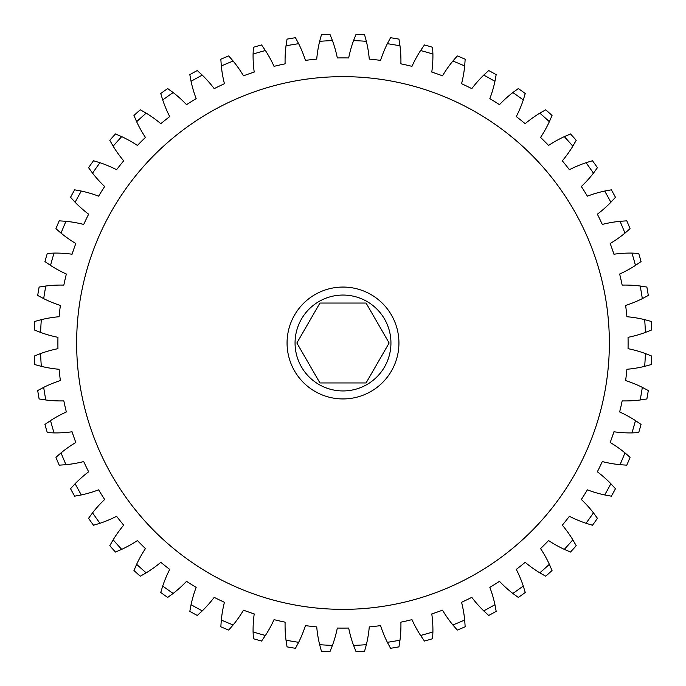 <?xml version="1.0" encoding="UTF-8"?>
<svg xmlns="http://www.w3.org/2000/svg" width="686" height="686" viewBox="0 0 686 686"><rect width="100%" height="100%" fill="white"/><g stroke="black" fill="none" stroke-linecap="round" stroke-linejoin="round"><path stroke-width="0.51" stroke-dasharray="3.43 2.57" d="M319.933 303.049L366.067 303.049L389.134 343L366.067 382.951L319.933 382.951L296.867 343L319.933 303.049M295.057 343A47.943 47.943 0 0 1 343 295.057A47.943 47.943 0 0 1 390.943 343A47.943 47.943 0 0 1 343 390.943A47.943 47.943 0 0 1 295.057 343M76.643 343A266.357 266.357 0 0 1 343 76.643A266.357 266.357 0 0 1 609.357 343A266.357 266.357 0 0 0 343 76.643A266.357 266.357 0 0 0 76.643 343A266.357 266.357 0 0 1 343 76.643A266.357 266.357 0 0 1 609.357 343A266.357 266.357 0 0 1 343 609.357A266.357 266.357 0 0 1 76.643 343A266.357 266.357 0 0 0 343 609.357A266.357 266.357 0 0 0 609.357 343A266.357 266.357 0 0 1 343 609.357A266.357 266.357 0 0 1 76.643 343M398.935 343A55.935 55.935 0 0 1 343 398.935A55.935 55.935 0 0 1 287.065 343A55.935 55.935 0 0 0 343 398.935A55.935 55.935 0 0 0 398.935 343A55.935 55.935 0 0 1 343 398.935A55.935 55.935 0 0 1 287.065 343A55.935 55.935 0 0 1 343 287.065A55.935 55.935 0 0 1 398.935 343A55.935 55.935 0 0 0 343 287.065A55.935 55.935 0 0 0 287.065 343A55.935 55.935 0 0 1 343 287.065A55.935 55.935 0 0 1 398.935 343M628.11 343A285.11 285.11 0 0 0 628.05 337.323A119.33 119.33 0 0 0 645.397 332.436L651.7 329.932A308.974 308.974 0 0 0 651.22 321.425L644.677 319.642A119.33 119.33 0 0 0 626.901 316.726A285.11 285.11 0 0 0 625.623 305.442A119.33 119.33 0 0 0 642.319 298.642L648.296 295.452A308.974 308.974 0 0 0 646.872 287.048L640.167 286.011A119.33 119.33 0 0 0 622.168 285.11A285.11 285.11 0 0 0 619.647 274.031A119.33 119.33 0 0 0 635.468 265.413L641.05 261.563A308.974 308.974 0 0 0 638.692 253.374L631.917 253.091A119.33 119.33 0 0 0 613.936 254.214A285.11 285.11 0 0 0 610.18 243.496A119.33 119.33 0 0 0 624.937 233.154L630.057 228.704A308.974 308.974 0 0 0 626.798 220.832L620.033 221.312A119.33 119.33 0 0 0 602.291 224.433A285.11 285.11 0 0 0 597.36 214.204A119.33 119.33 0 0 0 610.866 202.276L615.462 197.285A308.974 308.974 0 0 0 611.337 189.825L604.666 191.06A119.33 119.33 0 0 0 587.388 196.153A285.11 285.11 0 0 0 581.342 186.532A119.33 119.33 0 0 0 593.433 173.172L597.429 167.693A308.974 308.974 0 0 0 592.498 160.747L586.015 162.719A119.33 119.33 0 0 0 569.406 169.716A285.11 285.11 0 0 0 562.323 160.833A119.33 119.33 0 0 0 572.836 146.195L576.206 140.313A308.974 308.974 0 0 0 570.52 133.959L564.295 136.643A119.33 119.33 0 0 0 548.577 145.449A285.11 285.11 0 0 0 540.551 137.423A119.33 119.33 0 0 0 549.357 121.705L552.041 115.48A308.974 308.974 0 0 0 545.687 109.794L539.805 113.164A119.33 119.33 0 0 0 525.167 123.677A285.11 285.11 0 0 0 516.284 116.594A119.33 119.33 0 0 0 523.281 99.984L525.253 93.502A308.974 308.974 0 0 0 518.307 88.571L512.828 92.567A119.33 119.33 0 0 0 499.468 104.658A285.11 285.11 0 0 0 489.847 98.613A119.33 119.33 0 0 0 494.94 81.334L496.175 74.663A308.974 308.974 0 0 0 488.715 70.538L483.724 75.134A119.33 119.33 0 0 0 471.797 88.64A285.11 285.11 0 0 0 461.567 83.709A119.33 119.33 0 0 0 464.688 65.967L465.168 59.202A308.974 308.974 0 0 0 457.296 55.943L452.846 61.063A119.33 119.33 0 0 0 442.504 75.82A285.11 285.11 0 0 0 431.786 72.064A119.33 119.33 0 0 0 432.909 54.083L432.626 47.308A308.974 308.974 0 0 0 424.437 44.95L420.587 50.532A119.33 119.33 0 0 0 411.969 66.353A285.11 285.11 0 0 0 400.89 63.832A119.33 119.33 0 0 0 399.989 45.833L398.952 39.128A308.974 308.974 0 0 0 390.548 37.704L387.358 43.681A119.33 119.33 0 0 0 380.559 60.377A285.11 285.11 0 0 0 369.274 59.099A119.33 119.33 0 0 0 366.358 41.323L364.575 34.78A308.974 308.974 0 0 0 356.068 34.3L353.564 40.603A119.33 119.33 0 0 0 348.677 57.95A285.11 285.11 0 0 0 337.323 57.95A119.33 119.33 0 0 0 332.436 40.603L329.932 34.3A308.974 308.974 0 0 0 321.425 34.78L319.642 41.323A119.33 119.33 0 0 0 316.726 59.099A285.11 285.11 0 0 0 305.442 60.377A119.33 119.33 0 0 0 298.642 43.681L295.452 37.704A308.974 308.974 0 0 0 287.048 39.128L286.011 45.833A119.33 119.33 0 0 0 285.11 63.832A285.11 285.11 0 0 0 274.031 66.353A119.33 119.33 0 0 0 265.413 50.532L261.563 44.95A308.974 308.974 0 0 0 253.374 47.308L253.091 54.083A119.33 119.33 0 0 0 254.214 72.064A285.11 285.11 0 0 0 243.496 75.82A119.33 119.33 0 0 0 233.154 61.063L228.704 55.943A308.974 308.974 0 0 0 220.832 59.202L221.312 65.967A119.33 119.33 0 0 0 224.433 83.709A285.11 285.11 0 0 0 214.204 88.64A119.33 119.33 0 0 0 202.276 75.134L197.285 70.538A308.974 308.974 0 0 0 189.825 74.663L191.06 81.334A119.33 119.33 0 0 0 196.153 98.613A285.11 285.11 0 0 0 186.532 104.658A119.33 119.33 0 0 0 173.172 92.567L167.693 88.571A308.974 308.974 0 0 0 160.747 93.502L162.719 99.984A119.33 119.33 0 0 0 169.716 116.594A285.11 285.11 0 0 0 160.833 123.677A119.33 119.33 0 0 0 146.195 113.164L140.313 109.794A308.974 308.974 0 0 0 133.959 115.48L136.643 121.705A119.33 119.33 0 0 0 145.449 137.423A285.11 285.11 0 0 0 137.423 145.449A119.33 119.33 0 0 0 121.705 136.643L115.48 133.959A308.974 308.974 0 0 0 109.794 140.313L113.164 146.195A119.33 119.33 0 0 0 123.677 160.833A285.11 285.11 0 0 0 116.594 169.716A119.33 119.33 0 0 0 99.984 162.719L93.502 160.747A308.974 308.974 0 0 0 88.571 167.693L92.567 173.172A119.33 119.33 0 0 0 104.658 186.532A285.11 285.11 0 0 0 98.613 196.153A119.33 119.33 0 0 0 81.334 191.06L74.663 189.825A308.974 308.974 0 0 0 70.538 197.285L75.134 202.276A119.33 119.33 0 0 0 88.64 214.204A285.11 285.11 0 0 0 83.709 224.433A119.33 119.33 0 0 0 65.967 221.312L59.202 220.832A308.974 308.974 0 0 0 55.943 228.704L61.063 233.154A119.33 119.33 0 0 0 75.82 243.496A285.11 285.11 0 0 0 72.064 254.214A119.33 119.33 0 0 0 54.083 253.091L47.308 253.374A308.974 308.974 0 0 0 44.95 261.563L50.532 265.413A119.33 119.33 0 0 0 66.353 274.031A285.11 285.11 0 0 0 63.832 285.11A119.33 119.33 0 0 0 45.833 286.011L39.128 287.048A308.974 308.974 0 0 0 37.704 295.452L43.681 298.642A119.33 119.33 0 0 0 60.377 305.442A285.11 285.11 0 0 0 59.099 316.726A119.33 119.33 0 0 0 41.323 319.642L34.78 321.425A308.974 308.974 0 0 0 34.3 329.932L40.603 332.436A119.33 119.33 0 0 0 57.95 337.323A285.11 285.11 0 0 0 57.95 348.677A119.33 119.33 0 0 0 40.603 353.564L34.3 356.068A308.974 308.974 0 0 0 34.78 364.575L41.323 366.358A119.33 119.33 0 0 0 59.099 369.274A285.11 285.11 0 0 0 60.377 380.559A119.33 119.33 0 0 0 43.681 387.358L37.704 390.548A308.974 308.974 0 0 0 39.128 398.952L45.833 399.989A119.33 119.33 0 0 0 63.832 400.89A285.11 285.11 0 0 0 66.353 411.969A119.33 119.33 0 0 0 50.532 420.587L44.95 424.437A308.974 308.974 0 0 0 47.308 432.626L54.083 432.909A119.33 119.33 0 0 0 72.064 431.786A285.11 285.11 0 0 0 75.82 442.504A119.33 119.33 0 0 0 61.063 452.846L55.943 457.296A308.974 308.974 0 0 0 59.202 465.168L65.967 464.688A119.33 119.33 0 0 0 83.709 461.567A285.11 285.11 0 0 0 88.64 471.797A119.33 119.33 0 0 0 75.134 483.724L70.538 488.715A308.974 308.974 0 0 0 74.663 496.175L81.334 494.94A119.33 119.33 0 0 0 98.613 489.847A285.11 285.11 0 0 0 104.658 499.468A119.33 119.33 0 0 0 92.567 512.828L88.571 518.307A308.974 308.974 0 0 0 93.502 525.253L99.984 523.281A119.33 119.33 0 0 0 116.594 516.284A285.11 285.11 0 0 0 123.677 525.167A119.33 119.33 0 0 0 113.164 539.805L109.794 545.687A308.974 308.974 0 0 0 115.48 552.041L121.705 549.357A119.33 119.33 0 0 0 137.423 540.551A285.11 285.11 0 0 0 145.449 548.577A119.33 119.33 0 0 0 136.643 564.295L133.959 570.52A308.974 308.974 0 0 0 140.313 576.206L146.195 572.836A119.33 119.33 0 0 0 160.833 562.323A285.11 285.11 0 0 0 169.716 569.406A119.33 119.33 0 0 0 162.719 586.015L160.747 592.498A308.974 308.974 0 0 0 167.693 597.429L173.172 593.433A119.33 119.33 0 0 0 186.532 581.342A285.11 285.11 0 0 0 196.153 587.388A119.33 119.33 0 0 0 191.06 604.666L189.825 611.337A308.974 308.974 0 0 0 197.285 615.462L202.276 610.866A119.33 119.33 0 0 0 214.204 597.36A285.11 285.11 0 0 0 224.433 602.291A119.33 119.33 0 0 0 221.312 620.033L220.832 626.798A308.974 308.974 0 0 0 228.704 630.057L233.154 624.937A119.33 119.33 0 0 0 243.496 610.18A285.11 285.11 0 0 0 254.214 613.936A119.33 119.33 0 0 0 253.091 631.917L253.374 638.692A308.974 308.974 0 0 0 261.563 641.05L265.413 635.468A119.33 119.33 0 0 0 274.031 619.647A285.11 285.11 0 0 0 285.11 622.168A119.33 119.33 0 0 0 286.011 640.167L287.048 646.872A308.974 308.974 0 0 0 295.452 648.296L298.642 642.319A119.33 119.33 0 0 0 305.442 625.623A285.11 285.11 0 0 0 316.726 626.901A119.33 119.33 0 0 0 319.642 644.677L321.425 651.22A308.974 308.974 0 0 0 329.932 651.7L332.436 645.397A119.33 119.33 0 0 0 337.323 628.05A285.11 285.11 0 0 0 348.677 628.05A119.33 119.33 0 0 0 353.564 645.397L356.068 651.7A308.974 308.974 0 0 0 364.575 651.22L366.358 644.677A119.33 119.33 0 0 0 369.274 626.901A285.11 285.11 0 0 0 380.559 625.623A119.33 119.33 0 0 0 387.358 642.319L390.548 648.296A308.974 308.974 0 0 0 398.952 646.872L399.989 640.167A119.33 119.33 0 0 0 400.89 622.168A285.11 285.11 0 0 0 411.969 619.647A119.33 119.33 0 0 0 420.587 635.468L424.437 641.05A308.974 308.974 0 0 0 432.626 638.692L432.909 631.917A119.33 119.33 0 0 0 431.786 613.936A285.11 285.11 0 0 0 442.504 610.18A119.33 119.33 0 0 0 452.846 624.937L457.296 630.057A308.974 308.974 0 0 0 465.168 626.798L464.688 620.033A119.33 119.33 0 0 0 461.567 602.291A285.11 285.11 0 0 0 471.797 597.36A119.33 119.33 0 0 0 483.724 610.866L488.715 615.462A308.974 308.974 0 0 0 496.175 611.337L494.94 604.666A119.33 119.33 0 0 0 489.847 587.388A285.11 285.11 0 0 0 499.468 581.342A119.33 119.33 0 0 0 512.828 593.433L518.307 597.429A308.974 308.974 0 0 0 525.253 592.498L523.281 586.015A119.33 119.33 0 0 0 516.284 569.406A285.11 285.11 0 0 0 525.167 562.323A119.33 119.33 0 0 0 539.805 572.836L545.687 576.206A308.974 308.974 0 0 0 552.041 570.52L549.357 564.295A119.33 119.33 0 0 0 540.551 548.577A285.11 285.11 0 0 0 548.577 540.551A119.33 119.33 0 0 0 564.295 549.357L570.52 552.041A308.974 308.974 0 0 0 576.206 545.687L572.836 539.805A119.33 119.33 0 0 0 562.323 525.167A285.11 285.11 0 0 0 569.406 516.284A119.33 119.33 0 0 0 586.015 523.281L592.498 525.253A308.974 308.974 0 0 0 597.429 518.307L593.433 512.828A119.33 119.33 0 0 0 581.342 499.468A285.11 285.11 0 0 0 587.388 489.847A119.33 119.33 0 0 0 604.666 494.94L611.337 496.175A308.974 308.974 0 0 0 615.462 488.715L610.866 483.724A119.33 119.33 0 0 0 597.36 471.797A285.11 285.11 0 0 0 602.291 461.567A119.33 119.33 0 0 0 620.033 464.688L626.798 465.168A308.974 308.974 0 0 0 630.057 457.296L624.937 452.846A119.33 119.33 0 0 0 610.18 442.504A285.11 285.11 0 0 0 613.936 431.786A119.33 119.33 0 0 0 631.917 432.909L638.692 432.626A308.974 308.974 0 0 0 641.05 424.437L635.468 420.587A119.33 119.33 0 0 0 619.647 411.969A285.11 285.11 0 0 0 622.168 400.89A119.33 119.33 0 0 0 640.167 399.989L646.872 398.952A308.974 308.974 0 0 0 648.296 390.548L642.319 387.358A119.33 119.33 0 0 0 625.623 380.559A285.11 285.11 0 0 0 626.901 369.274A119.33 119.33 0 0 0 644.677 366.358L651.22 364.575A308.974 308.974 0 0 0 651.7 356.068L645.397 353.564A119.33 119.33 0 0 0 628.05 348.677A285.11 285.11 0 0 0 628.11 343M586.015 162.719A302.586 302.586 0 0 1 593.433 173.172M604.666 191.06A302.586 302.586 0 0 1 610.866 202.276M620.033 221.312A302.586 302.586 0 0 1 624.937 233.154M631.917 253.091A302.586 302.586 0 0 1 635.468 265.413M640.167 286.011A302.586 302.586 0 0 1 642.319 298.642M644.677 319.642A302.586 302.586 0 0 1 645.397 332.436M645.397 353.564A302.586 302.586 0 0 1 644.677 366.358M642.319 387.358A302.586 302.586 0 0 1 640.167 399.989M635.468 420.587A302.586 302.586 0 0 1 631.917 432.909M624.937 452.846A302.586 302.586 0 0 1 620.033 464.688M610.866 483.724A302.586 302.586 0 0 1 604.666 494.94M593.433 512.828A302.586 302.586 0 0 1 586.015 523.281M572.836 539.805A302.586 302.586 0 0 1 564.295 549.357M549.357 564.295A302.586 302.586 0 0 1 539.805 572.836M523.281 586.015A302.586 302.586 0 0 1 512.828 593.433M494.94 604.666A302.586 302.586 0 0 1 483.724 610.866M464.688 620.033A302.586 302.586 0 0 1 452.846 624.937M432.909 631.917A302.586 302.586 0 0 1 420.587 635.468M399.989 640.167A302.586 302.586 0 0 1 387.358 642.319M366.358 644.677A302.586 302.586 0 0 1 353.564 645.397M332.436 645.397A302.586 302.586 0 0 1 319.642 644.677M298.642 642.319A302.586 302.586 0 0 1 286.011 640.167M265.413 635.468A302.586 302.586 0 0 1 253.091 631.917M233.154 624.937A302.586 302.586 0 0 1 221.312 620.033M202.276 610.866A302.586 302.586 0 0 1 191.06 604.666M173.172 593.433A302.586 302.586 0 0 1 162.719 586.015M146.195 572.836A302.586 302.586 0 0 1 136.643 564.295M121.705 549.357A302.586 302.586 0 0 1 113.164 539.805M99.984 523.281A302.586 302.586 0 0 1 92.567 512.828M81.334 494.94A302.586 302.586 0 0 1 75.134 483.724M65.967 464.688A302.586 302.586 0 0 1 61.063 452.846M54.083 432.909A302.586 302.586 0 0 1 50.532 420.587M45.833 399.989A302.586 302.586 0 0 1 43.681 387.358M41.323 366.358A302.586 302.586 0 0 1 40.603 353.564M40.603 332.436A302.586 302.586 0 0 1 41.323 319.642M43.681 298.642A302.586 302.586 0 0 1 45.833 286.011M50.532 265.413A302.586 302.586 0 0 1 54.083 253.091M61.063 233.154A302.586 302.586 0 0 1 65.967 221.312M75.134 202.276A302.586 302.586 0 0 1 81.334 191.06M92.567 173.172A302.586 302.586 0 0 1 99.984 162.719M113.164 146.195A302.586 302.586 0 0 1 121.705 136.643M136.643 121.705A302.586 302.586 0 0 1 146.195 113.164M162.719 99.984A302.586 302.586 0 0 1 173.172 92.567M191.06 81.334A302.586 302.586 0 0 1 202.276 75.134M221.312 65.967A302.586 302.586 0 0 1 233.154 61.063M253.091 54.083A302.586 302.586 0 0 1 265.413 50.532M286.011 45.833A302.586 302.586 0 0 1 298.642 43.681M319.642 41.323A302.586 302.586 0 0 1 332.436 40.603M353.564 40.603A302.586 302.586 0 0 1 366.358 41.323M387.358 43.681A302.586 302.586 0 0 1 399.989 45.833M420.587 50.532A302.586 302.586 0 0 1 432.909 54.083M452.846 61.063A302.586 302.586 0 0 1 464.688 65.967M483.724 75.134A302.586 302.586 0 0 1 494.94 81.334M512.828 92.567A302.586 302.586 0 0 1 523.281 99.984M539.805 113.164A302.586 302.586 0 0 1 549.357 121.705M564.295 136.643A302.586 302.586 0 0 1 572.836 146.195"/><path stroke-width="1.03" d="M366.067 303.049L319.933 303.049L296.867 343L319.933 382.951L366.067 382.951L389.134 343L366.067 303.049M390.943 343A47.943 47.943 0 0 0 343 295.057A47.943 47.943 0 0 0 295.057 343A47.943 47.943 0 0 0 343 390.943A47.943 47.943 0 0 0 390.943 343M609.357 343A266.357 266.357 0 0 0 343 76.643A266.357 266.357 0 0 0 76.643 343A266.357 266.357 0 0 0 343 609.357A266.357 266.357 0 0 0 609.357 343M287.065 343A55.935 55.935 0 0 0 343 398.935A55.935 55.935 0 0 0 398.935 343A55.935 55.935 0 0 0 343 287.065A55.935 55.935 0 0 0 287.065 343M628.05 337.323A285.11 285.11 0 0 1 628.05 348.677A119.33 119.33 0 0 1 645.397 353.564L651.7 356.068A308.974 308.974 0 0 1 651.22 364.575L644.677 366.358A119.33 119.33 0 0 1 626.901 369.274A285.11 285.11 0 0 1 625.623 380.559A119.33 119.33 0 0 1 642.319 387.358L648.296 390.548A308.974 308.974 0 0 1 646.872 398.952L640.167 399.989A119.33 119.33 0 0 1 622.168 400.89A285.11 285.11 0 0 1 619.647 411.969A119.33 119.33 0 0 1 635.468 420.587L641.05 424.437A308.974 308.974 0 0 1 638.692 432.626L631.917 432.909A119.33 119.33 0 0 1 613.936 431.786A285.11 285.11 0 0 1 610.18 442.504A119.33 119.33 0 0 1 624.937 452.846L630.057 457.296A308.974 308.974 0 0 1 626.798 465.168L620.033 464.688A119.33 119.33 0 0 1 602.291 461.567A285.11 285.11 0 0 1 597.36 471.797A119.33 119.33 0 0 1 610.866 483.724L615.462 488.715A308.974 308.974 0 0 1 611.337 496.175L604.666 494.94A119.33 119.33 0 0 1 587.388 489.847A285.11 285.11 0 0 1 581.342 499.468A119.33 119.33 0 0 1 593.433 512.828L597.429 518.307A308.974 308.974 0 0 1 592.498 525.253L586.015 523.281A119.33 119.33 0 0 1 569.406 516.284A285.11 285.11 0 0 1 562.323 525.167A119.33 119.33 0 0 1 572.836 539.805L576.206 545.687A308.974 308.974 0 0 1 570.52 552.041L564.295 549.357A119.33 119.33 0 0 1 548.577 540.551A285.11 285.11 0 0 1 540.551 548.577A119.33 119.33 0 0 1 549.357 564.295L552.041 570.52A308.974 308.974 0 0 1 545.687 576.206L539.805 572.836A119.33 119.33 0 0 1 525.167 562.323A285.11 285.11 0 0 1 516.284 569.406A119.33 119.33 0 0 1 523.281 586.015L525.253 592.498A308.974 308.974 0 0 1 518.307 597.429L512.828 593.433A119.33 119.33 0 0 1 499.468 581.342A285.11 285.11 0 0 1 489.847 587.388A119.33 119.33 0 0 1 494.94 604.666L496.175 611.337A308.974 308.974 0 0 1 488.715 615.462L483.724 610.866A119.33 119.33 0 0 1 471.797 597.36A285.11 285.11 0 0 1 461.567 602.291A119.33 119.33 0 0 1 464.688 620.033L465.168 626.798A308.974 308.974 0 0 1 457.296 630.057L452.846 624.937A119.33 119.33 0 0 1 442.504 610.18A285.11 285.11 0 0 1 431.786 613.936A119.33 119.33 0 0 1 432.909 631.917L432.626 638.692A308.974 308.974 0 0 1 424.437 641.05L420.587 635.468A119.33 119.33 0 0 1 411.969 619.647A285.11 285.11 0 0 1 400.89 622.168A119.33 119.33 0 0 1 399.989 640.167L398.952 646.872A308.974 308.974 0 0 1 390.548 648.296L387.358 642.319A119.33 119.33 0 0 1 380.559 625.623A285.11 285.11 0 0 1 369.274 626.901A119.33 119.33 0 0 1 366.358 644.677L364.575 651.22A308.974 308.974 0 0 1 356.068 651.7L353.564 645.397A119.33 119.33 0 0 1 348.677 628.05A285.11 285.11 0 0 1 337.323 628.05A119.33 119.33 0 0 1 332.436 645.397L329.932 651.7A308.974 308.974 0 0 1 321.425 651.22L319.642 644.677A119.33 119.33 0 0 1 316.726 626.901A285.11 285.11 0 0 1 305.442 625.623A119.33 119.33 0 0 1 298.642 642.319L295.452 648.296A308.974 308.974 0 0 1 287.048 646.872L286.011 640.167A119.33 119.33 0 0 1 285.11 622.168A285.11 285.11 0 0 1 274.031 619.647A119.33 119.33 0 0 1 265.413 635.468L261.563 641.05A308.974 308.974 0 0 1 253.374 638.692L253.091 631.917A119.33 119.33 0 0 1 254.214 613.936A285.11 285.11 0 0 1 243.496 610.18A119.33 119.33 0 0 1 233.154 624.937L228.704 630.057A308.974 308.974 0 0 1 220.832 626.798L221.312 620.033A119.33 119.33 0 0 1 224.433 602.291A285.11 285.11 0 0 1 214.204 597.36A119.33 119.33 0 0 1 202.276 610.866L197.285 615.462A308.974 308.974 0 0 1 189.825 611.337L191.06 604.666A119.33 119.33 0 0 1 196.153 587.388A285.11 285.11 0 0 1 186.532 581.342A119.33 119.33 0 0 1 173.172 593.433L167.693 597.429A308.974 308.974 0 0 1 160.747 592.498L162.719 586.015A119.33 119.33 0 0 1 169.716 569.406A285.11 285.11 0 0 1 160.833 562.323A119.33 119.33 0 0 1 146.195 572.836L140.313 576.206A308.974 308.974 0 0 1 133.959 570.52L136.643 564.295A119.33 119.33 0 0 1 145.449 548.577A285.11 285.11 0 0 1 137.423 540.551A119.33 119.33 0 0 1 121.705 549.357L115.48 552.041A308.974 308.974 0 0 1 109.794 545.687L113.164 539.805A119.33 119.33 0 0 1 123.677 525.167A285.11 285.11 0 0 1 116.594 516.284A119.33 119.33 0 0 1 99.984 523.281L93.502 525.253A308.974 308.974 0 0 1 88.571 518.307L92.567 512.828A119.33 119.33 0 0 1 104.658 499.468A285.11 285.11 0 0 1 98.613 489.847A119.33 119.33 0 0 1 81.334 494.94L74.663 496.175A308.974 308.974 0 0 1 70.538 488.715L75.134 483.724A119.33 119.33 0 0 1 88.64 471.797A285.11 285.11 0 0 1 83.709 461.567A119.33 119.33 0 0 1 65.967 464.688L59.202 465.168A308.974 308.974 0 0 1 55.943 457.296L61.063 452.846A119.33 119.33 0 0 1 75.82 442.504A285.11 285.11 0 0 1 72.064 431.786A119.33 119.33 0 0 1 54.083 432.909L47.308 432.626A308.974 308.974 0 0 1 44.95 424.437L50.532 420.587A119.33 119.33 0 0 1 66.353 411.969A285.11 285.11 0 0 1 63.832 400.89A119.33 119.33 0 0 1 45.833 399.989L39.128 398.952A308.974 308.974 0 0 1 37.704 390.548L43.681 387.358A119.33 119.33 0 0 1 60.377 380.559A285.11 285.11 0 0 1 59.099 369.274A119.33 119.33 0 0 1 41.323 366.358L34.78 364.575A308.974 308.974 0 0 1 34.3 356.068L40.603 353.564A119.33 119.33 0 0 1 57.95 348.677A285.11 285.11 0 0 1 57.95 337.323A119.33 119.33 0 0 1 40.603 332.436L34.3 329.932A308.974 308.974 0 0 1 34.78 321.425L41.323 319.642A119.33 119.33 0 0 1 59.099 316.726A285.11 285.11 0 0 1 60.377 305.442A119.33 119.33 0 0 1 43.681 298.642L37.704 295.452A308.974 308.974 0 0 1 39.128 287.048L45.833 286.011A119.33 119.33 0 0 1 63.832 285.11A285.11 285.11 0 0 1 66.353 274.031A119.33 119.33 0 0 1 50.532 265.413L44.95 261.563A308.974 308.974 0 0 1 47.308 253.374L54.083 253.091A119.33 119.33 0 0 1 72.064 254.214A285.11 285.11 0 0 1 75.82 243.496A119.33 119.33 0 0 1 61.063 233.154L55.943 228.704A308.974 308.974 0 0 1 59.202 220.832L65.967 221.312A119.33 119.33 0 0 1 83.709 224.433A285.11 285.11 0 0 1 88.64 214.204A119.33 119.33 0 0 1 75.134 202.276L70.538 197.285A308.974 308.974 0 0 1 74.663 189.825L81.334 191.06A119.33 119.33 0 0 1 98.613 196.153A285.11 285.11 0 0 1 104.658 186.532A119.33 119.33 0 0 1 92.567 173.172L88.571 167.693A308.974 308.974 0 0 1 93.502 160.747L99.984 162.719A119.33 119.33 0 0 1 116.594 169.716A285.11 285.11 0 0 1 123.677 160.833A119.33 119.33 0 0 1 113.164 146.195L109.794 140.313A308.974 308.974 0 0 1 115.48 133.959L121.705 136.643A119.33 119.33 0 0 1 137.423 145.449A285.11 285.11 0 0 1 145.449 137.423A119.33 119.33 0 0 1 136.643 121.705L133.959 115.48A308.974 308.974 0 0 1 140.313 109.794L146.195 113.164A119.33 119.33 0 0 1 160.833 123.677A285.11 285.11 0 0 1 169.716 116.594A119.33 119.33 0 0 1 162.719 99.984L160.747 93.502A308.974 308.974 0 0 1 167.693 88.571L173.172 92.567A119.33 119.33 0 0 1 186.532 104.658A285.11 285.11 0 0 1 196.153 98.613A119.33 119.33 0 0 1 191.06 81.334L189.825 74.663A308.974 308.974 0 0 1 197.285 70.538L202.276 75.134A119.33 119.33 0 0 1 214.204 88.64A285.11 285.11 0 0 1 224.433 83.709A119.33 119.33 0 0 1 221.312 65.967L220.832 59.202A308.974 308.974 0 0 1 228.704 55.943L233.154 61.063A119.33 119.33 0 0 1 243.496 75.82A285.11 285.11 0 0 1 254.214 72.064A119.33 119.33 0 0 1 253.091 54.083L253.374 47.308A308.974 308.974 0 0 1 261.563 44.95L265.413 50.532A119.33 119.33 0 0 1 274.031 66.353A285.11 285.11 0 0 1 285.11 63.832A119.33 119.33 0 0 1 286.011 45.833L287.048 39.128A308.974 308.974 0 0 1 295.452 37.704L298.642 43.681A119.33 119.33 0 0 1 305.442 60.377A285.11 285.11 0 0 1 316.726 59.099A119.33 119.33 0 0 1 319.642 41.323L321.425 34.78A308.974 308.974 0 0 1 329.932 34.3L332.436 40.603A119.33 119.33 0 0 1 337.323 57.95A285.11 285.11 0 0 1 348.677 57.95A119.33 119.33 0 0 1 353.564 40.603L356.068 34.3A308.974 308.974 0 0 1 364.575 34.78L366.358 41.323A119.33 119.33 0 0 1 369.274 59.099A285.11 285.11 0 0 1 380.559 60.377A119.33 119.33 0 0 1 387.358 43.681L390.548 37.704A308.974 308.974 0 0 1 398.952 39.128L399.989 45.833A119.33 119.33 0 0 1 400.89 63.832A285.11 285.11 0 0 1 411.969 66.353A119.33 119.33 0 0 1 420.587 50.532L424.437 44.95A308.974 308.974 0 0 1 432.626 47.308L432.909 54.083A119.33 119.33 0 0 1 431.786 72.064A285.11 285.11 0 0 1 442.504 75.82A119.33 119.33 0 0 1 452.846 61.063L457.296 55.943A308.974 308.974 0 0 1 465.168 59.202L464.688 65.967A119.33 119.33 0 0 1 461.567 83.709A285.11 285.11 0 0 1 471.797 88.64A119.33 119.33 0 0 1 483.724 75.134L488.715 70.538A308.974 308.974 0 0 1 496.175 74.663L494.94 81.334A119.33 119.33 0 0 1 489.847 98.613A285.11 285.11 0 0 1 499.468 104.658A119.33 119.33 0 0 1 512.828 92.567L518.307 88.571A308.974 308.974 0 0 1 525.253 93.502L523.281 99.984A119.33 119.33 0 0 1 516.284 116.594A285.11 285.11 0 0 1 525.167 123.677A119.33 119.33 0 0 1 539.805 113.164L545.687 109.794A308.974 308.974 0 0 1 552.041 115.48L549.357 121.705A119.33 119.33 0 0 1 540.551 137.423A285.11 285.11 0 0 1 548.577 145.449A119.33 119.33 0 0 1 564.295 136.643L570.52 133.959A308.974 308.974 0 0 1 576.206 140.313L572.836 146.195A119.33 119.33 0 0 1 562.323 160.833A285.11 285.11 0 0 1 569.406 169.716A119.33 119.33 0 0 1 586.015 162.719L592.498 160.747A308.974 308.974 0 0 1 597.429 167.693L593.433 173.172A119.33 119.33 0 0 1 581.342 186.532A285.11 285.11 0 0 1 587.388 196.153A119.33 119.33 0 0 1 604.666 191.06L611.337 189.825A308.974 308.974 0 0 1 615.462 197.285L610.866 202.276A119.33 119.33 0 0 1 597.36 214.204A285.11 285.11 0 0 1 602.291 224.433A119.33 119.33 0 0 1 620.033 221.312L626.798 220.832A308.974 308.974 0 0 1 630.057 228.704L624.937 233.154A119.33 119.33 0 0 1 610.18 243.496A285.11 285.11 0 0 1 613.936 254.214A119.33 119.33 0 0 1 631.917 253.091L638.692 253.374A308.974 308.974 0 0 1 641.05 261.563L635.468 265.413A119.33 119.33 0 0 1 619.647 274.031A285.11 285.11 0 0 1 622.168 285.11A119.33 119.33 0 0 1 640.167 286.011L646.872 287.048A308.974 308.974 0 0 1 648.296 295.452L642.319 298.642A119.33 119.33 0 0 1 625.623 305.442A285.11 285.11 0 0 1 626.901 316.726A119.33 119.33 0 0 1 644.677 319.642L651.22 321.425A308.974 308.974 0 0 1 651.7 329.932L645.397 332.436A119.33 119.33 0 0 1 628.05 337.323M593.433 173.172A302.586 302.586 0 0 0 586.015 162.719M572.836 146.195A302.586 302.586 0 0 0 564.295 136.643M549.357 121.705A302.586 302.586 0 0 0 539.805 113.164M523.281 99.984A302.586 302.586 0 0 0 512.828 92.567M494.94 81.334A302.586 302.586 0 0 0 483.724 75.134M464.688 65.967A302.586 302.586 0 0 0 452.846 61.063M432.909 54.083A302.586 302.586 0 0 0 420.587 50.532M399.989 45.833A302.586 302.586 0 0 0 387.358 43.681M366.358 41.323A302.586 302.586 0 0 0 353.564 40.603M332.436 40.603A302.586 302.586 0 0 0 319.642 41.323M298.642 43.681A302.586 302.586 0 0 0 286.011 45.833M265.413 50.532A302.586 302.586 0 0 0 253.091 54.083M233.154 61.063A302.586 302.586 0 0 0 221.312 65.967M202.276 75.134A302.586 302.586 0 0 0 191.06 81.334M173.172 92.567A302.586 302.586 0 0 0 162.719 99.984M146.195 113.164A302.586 302.586 0 0 0 136.643 121.705M121.705 136.643A302.586 302.586 0 0 0 113.164 146.195M99.984 162.719A302.586 302.586 0 0 0 92.567 173.172M81.334 191.06A302.586 302.586 0 0 0 75.134 202.276M65.967 221.312A302.586 302.586 0 0 0 61.063 233.154M54.083 253.091A302.586 302.586 0 0 0 50.532 265.413M45.833 286.011A302.586 302.586 0 0 0 43.681 298.642M41.323 319.642A302.586 302.586 0 0 0 40.603 332.436M40.603 353.564A302.586 302.586 0 0 0 41.323 366.358M43.681 387.358A302.586 302.586 0 0 0 45.833 399.989M50.532 420.587A302.586 302.586 0 0 0 54.083 432.909M61.063 452.846A302.586 302.586 0 0 0 65.967 464.688M75.134 483.724A302.586 302.586 0 0 0 81.334 494.94M92.567 512.828A302.586 302.586 0 0 0 99.984 523.281M113.164 539.805A302.586 302.586 0 0 0 121.705 549.357M136.643 564.295A302.586 302.586 0 0 0 146.195 572.836M162.719 586.015A302.586 302.586 0 0 0 173.172 593.433M191.06 604.666A302.586 302.586 0 0 0 202.276 610.866M221.312 620.033A302.586 302.586 0 0 0 233.154 624.937M253.091 631.917A302.586 302.586 0 0 0 265.413 635.468M286.011 640.167A302.586 302.586 0 0 0 298.642 642.319M319.642 644.677A302.586 302.586 0 0 0 332.436 645.397M353.564 645.397A302.586 302.586 0 0 0 366.358 644.677M387.358 642.319A302.586 302.586 0 0 0 399.989 640.167M420.587 635.468A302.586 302.586 0 0 0 432.909 631.917M452.846 624.937A302.586 302.586 0 0 0 464.688 620.033M483.724 610.866A302.586 302.586 0 0 0 494.94 604.666M512.828 593.433A302.586 302.586 0 0 0 523.281 586.015M539.805 572.836A302.586 302.586 0 0 0 549.357 564.295M564.295 549.357A302.586 302.586 0 0 0 572.836 539.805M586.015 523.281A302.586 302.586 0 0 0 593.433 512.828M604.666 494.94A302.586 302.586 0 0 0 610.866 483.724M620.033 464.688A302.586 302.586 0 0 0 624.937 452.846M631.917 432.909A302.586 302.586 0 0 0 635.468 420.587M640.167 399.989A302.586 302.586 0 0 0 642.319 387.358M644.677 366.358A302.586 302.586 0 0 0 645.397 353.564M645.397 332.436A302.586 302.586 0 0 0 644.677 319.642M642.319 298.642A302.586 302.586 0 0 0 640.167 286.011M635.468 265.413A302.586 302.586 0 0 0 631.917 253.091M624.937 233.154A302.586 302.586 0 0 0 620.033 221.312M610.866 202.276A302.586 302.586 0 0 0 604.666 191.06"/></g></svg>
